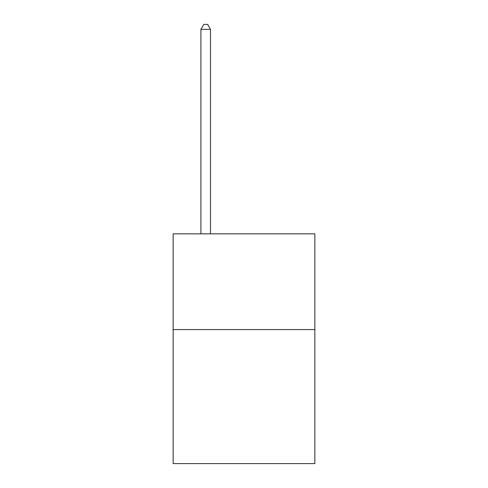 <?xml version="1.0" encoding="UTF-8"?>
<svg xmlns="http://www.w3.org/2000/svg" width="488" height="488" viewBox="0 0 488 488"><rect width="100%" height="100%" fill="white"/><g stroke="black" fill="none" stroke-linecap="round" stroke-linejoin="round"><path stroke-width="0.73" d="M314.839 329.583L314.839 463.6L173.161 463.6L173.161 233.856L314.839 233.856L314.839 329.583L173.161 329.583M210.493 233.856L210.493 29.378L200.922 29.378L200.922 233.856M200.922 29.378L203.795 24.4L207.626 24.4L210.493 29.378"/></g></svg>
